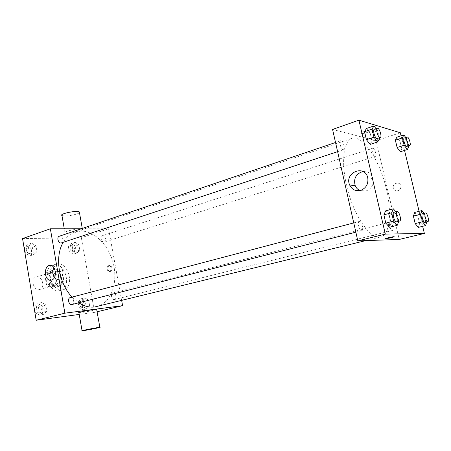 <?xml version="1.0" encoding="UTF-8"?>
<svg xmlns="http://www.w3.org/2000/svg" width="451" height="451" viewBox="0 0 451 451"><rect width="100%" height="100%" fill="white"/><g stroke="black" fill="none" stroke-linecap="round" stroke-linejoin="round"><path stroke-width="0.34" stroke-dasharray="2.25 1.69" d="M39.011 289.604L39.688 289.48C45.839 288.037 42.039 274.992 36.08 277.077C30.42 278.397 33.244 290.478 39.011 289.604M52.09 285.906L52.767 285.782C58.884 284.35 55.028 271.102 49.097 273.182C43.465 274.484 46.346 286.757 52.09 285.906M46.425 284.423L44.88 275.324L46.357 272.731L53.218 272.274L55.479 274.586L57.012 283.538L55.591 286.143L48.736 286.74L46.425 284.423L50.878 283.149L49.322 273.999L44.88 275.324M55.479 274.586L59.904 273.278L61.454 282.281L57.012 283.538M55.591 286.143L60.039 284.891L53.195 285.477L48.736 286.74M60.039 284.891L61.454 282.281M59.904 273.278L57.643 270.95L53.218 272.274M49.322 273.999L50.788 271.395L57.643 270.95M50.878 283.149L53.195 285.477M61.877 277.686C62.413 282.343 61.048 285.331 57.784 286.644C49.982 289.317 44.852 271.688 52.863 269.754C57.316 269.224 60.316 271.868 61.877 277.686M50.867 280.206C52.57 284.327 55.084 286.391 58.41 286.385L59.278 286.227C62.542 284.914 63.907 281.92 63.365 277.252C61.804 271.429 58.799 268.779 54.351 269.303C50.591 271.074 49.43 274.704 50.862 280.189M50.788 271.395L46.357 272.731M59.154 290.72L60.378 290.495C72.673 287.67 64.882 260.898 52.987 265.115C41.757 267.753 47.705 292.558 59.154 290.72M62.165 289.892L63.388 289.672C75.672 286.847 67.847 259.985 55.969 264.196C50.473 266.761 48.708 272.094 50.67 280.201C53.212 286.678 57.04 289.903 62.165 289.892M74.984 242.221L78.874 244.825L79.821 250.192L76.884 253.011L72.955 250.429L72.002 245.006L74.984 242.221L78.874 244.825L79.821 250.192L76.884 253.011L72.955 250.429L72.002 245.006L74.984 242.221L71.314 243.416L75.21 246.009L76.151 251.348L73.197 254.161L69.268 251.596L68.326 246.195L71.314 243.416M31.66 243.151L36.041 245.925L37.01 251.652L33.599 254.674L29.174 251.923L28.204 246.128L31.66 243.151L36.041 245.925L37.01 251.652L33.599 254.674L29.174 251.923L28.204 246.128L31.66 243.151L27.945 244.425L32.32 247.182L33.284 252.881L29.867 255.897L25.442 253.163L24.478 247.396L27.945 244.425M22.55 238.579L81.343 237.722L94.575 312.368L79.218 314.437M84.765 297.812L88.65 300.169L89.619 305.643L86.705 308.817L82.787 306.483L81.817 300.952L84.765 297.812L88.65 300.169L89.619 305.643L86.705 308.817L82.787 306.483L81.817 300.952L84.765 297.812L81.022 298.782L84.906 301.121L85.865 306.573L82.945 309.741L79.021 307.424L78.057 301.911L81.022 298.782M41.655 302.548L46.025 305.039L47.017 310.891L43.634 314.319L39.214 311.855L38.222 305.936L41.655 302.548L46.025 305.039L47.017 310.891L43.634 314.319L39.214 311.855L38.222 305.936L41.655 302.548L37.85 303.562L42.225 306.037L43.206 311.861L39.812 315.277L35.398 312.831L34.411 306.939L37.85 303.562M97.083 311.765L94.575 312.368M81.304 228.775L108.573 228.764L81.343 237.722M108.573 228.764L121.657 300.484M110.563 271.434C112.885 269.196 112.716 267.229 110.055 265.532C107.191 265.227 107.186 271.519 110.05 271.496L110.563 271.434M96.824 306.573C111.656 302.942 118.669 281.339 112.756 261.479C107.084 241.55 89.574 227.084 75.108 231.983C70.209 233.669 66.224 237.147 63.163 242.407M72.081 297.102L78.767 302.784M61.629 242.914C64.775 242.046 62.351 235.033 59.323 236.234M103.933 242.057L104.356 241.984C107.118 241.274 104.982 234.689 102.321 235.71C99.829 236.33 101.34 242.283 103.933 242.057M114.345 299.52L114.537 299.487C117.384 298.934 115.715 292.141 112.942 293.009C110.224 293.522 111.622 300.016 114.345 299.52M70.271 297.581L70.548 297.53C73.665 297.017 75.108 303.895 72.013 304.504M67.565 233.268C73.536 233.319 84.889 230.343 82.437 229.356C80.126 227.845 61.804 231.634 65 232.953L67.565 233.268M96.672 309.442C95.178 310.237 80.588 312.977 78.931 312.768M61.956 215.522L64.538 215.95C69.33 216.114 78.48 214.073 79.461 212.618M53.81 267.59C54.864 265.825 56.228 264.974 57.891 265.036C63.676 265.07 64.718 278.261 59.03 279.496L57.92 279.637L54.413 277.568M109.819 271.485C112.141 269.247 111.972 267.274 109.311 265.577C106.447 265.273 106.442 271.575 109.305 271.547L109.819 271.485M379.116 237.158L380.638 236.955C390.927 234.362 392.252 208.142 384.641 182.322C377.199 156.446 362.012 135.041 351.932 138.372C343.002 141.005 340.685 164.615 347.901 190.745C355.016 216.897 369.572 237.762 379.116 237.158M359.481 221.424C361.747 221.244 364.002 230.337 361.764 230.67C359.543 231.487 356.933 221.813 359.278 221.452L359.481 221.424M374.967 156.441L375.266 156.435C377.16 156.046 374.505 147.426 372.729 148.21C371.01 148.52 373.107 156.26 374.967 156.441M392.235 230.5L392.364 230.484C394.337 230.202 391.97 221.368 390.109 222.055C388.226 222.298 390.346 230.737 392.235 230.5M343.155 149.721L343.549 149.704C345.799 149.191 342.794 139.787 340.685 140.735C338.662 141.146 340.956 149.484 343.155 149.721M332.579 129.454L376.128 140.712L399.236 239.447M400.325 132.746L376.128 140.712M401.057 135.824L404.547 150.425M419.08 211.299L422.66 226.312M397.94 190.75C400.291 189.798 401.221 188.078 400.73 185.598C399.298 180.58 391.389 183.878 393.486 188.574C394.411 190.435 395.893 191.156 397.94 190.75C400.291 189.798 401.215 188.078 400.725 185.598C399.298 180.58 391.389 183.878 393.486 188.574C394.405 190.435 395.893 191.156 397.94 190.75M366.466 128.49L370.186 133.231L372.024 141.129L370.175 144.416L372.024 141.129L370.186 133.231L366.466 128.49M414.762 212.421L417.874 216.243L419.644 223.668L418.319 227.377L419.644 223.668L417.874 216.243L414.762 212.421M396.857 137.194L400.054 141.467L401.773 148.689L400.325 151.75L401.773 148.689L400.054 141.467L396.857 137.194M385.644 210.865L389.269 215.065L391.169 223.206L389.461 227.27L391.169 223.206L389.269 215.065L385.644 210.865M361.527 133.434C363.416 134.06 371.382 131.376 369.217 130.835C367.385 130.17 359.295 132.887 361.488 133.423L361.527 133.434C363.416 134.06 371.382 131.376 369.217 130.835C367.385 130.17 359.295 132.893 361.488 133.423L361.527 133.434M385.605 238.596C385.278 238.331 392.443 236.69 393.881 236.696L394.163 236.741M362.954 171.481C368.123 171.115 371.511 173.494 373.135 178.619C373.902 184.651 371.545 188.772 366.054 190.97L359.904 190.564M395.888 211.807L396.948 213.058L398.864 221.215M396.559 221.802C398.735 221.48 396.029 211.536 393.977 212.308M396.948 213.058L389.269 215.065M398.87 221.244L391.169 223.206M376.078 128.715L377.622 130.722L379.302 137.882M377.262 138.558C379.336 138.107 376.275 128.422 374.336 129.307M377.622 130.722L370.186 133.231M379.488 138.671L372.024 141.129M424.177 213.334L425.045 214.417L426.815 221.931M424.915 222.399C426.725 222.163 424.278 213.092 422.581 213.74M425.045 214.417L417.874 216.243M426.832 221.881L419.644 223.668M405.77 137.521L407.022 139.224L408.623 145.899M406.892 146.445C408.629 146.113 405.917 137.256 404.299 137.995M407.022 139.224L400.054 141.467M408.764 146.49L401.773 148.689M39.4 312.797L39.643 312.752C42.946 312.075 41.204 305.073 37.985 306.088C34.857 306.719 36.255 313.372 39.4 312.797M46.025 305.039L42.225 306.037M47.017 310.891L43.206 311.861M43.634 314.319L39.812 315.277M39.214 311.855L35.398 312.831M38.222 305.936L34.411 306.939M39.384 312.802L39.632 312.752C42.935 312.075 41.193 305.073 37.974 306.088C34.845 306.725 36.243 313.372 39.384 312.802M29.462 253.468L30.008 253.372C33.188 252.487 30.837 245.739 27.77 246.945C24.923 247.717 26.491 253.755 29.462 253.468L29.991 253.372C33.177 252.487 30.826 245.744 27.753 246.951C24.912 247.723 26.479 253.755 29.445 253.473M36.041 245.925L32.32 247.182M37.01 251.652L33.284 252.881M33.599 254.674L29.867 255.897M29.174 251.923L25.442 253.163M28.204 246.128L24.478 247.396M82.533 307.419L82.73 307.385C85.628 306.815 84.027 300.253 81.208 301.133C78.446 301.663 79.765 307.932 82.533 307.419L82.713 307.385C85.617 306.821 84.016 300.259 81.197 301.138C78.429 301.668 79.754 307.937 82.522 307.424M88.65 300.169L84.906 301.121M89.619 305.643L85.865 306.573M86.705 308.817L82.945 309.741M82.787 306.483L79.021 307.424M81.817 300.952L78.057 301.911M72.803 251.889L73.231 251.816C76.039 251.083 73.964 244.73 71.258 245.761C69.183 248.259 69.696 250.299 72.803 251.889M78.874 244.825L75.21 246.009M79.821 250.192L76.151 251.348M76.884 253.011L73.197 254.161M72.955 250.429L69.268 251.596M72.002 245.006L68.326 246.195M72.791 251.895L73.22 251.821C76.027 251.089 73.953 244.735 71.247 245.767C69.172 248.259 69.685 250.305 72.791 251.895M39.688 289.48L52.767 285.782M36.08 277.077L49.097 273.182M54.351 269.303L52.863 269.754M59.278 286.227L57.784 286.644M55.969 264.196L52.987 265.115M63.388 289.672L60.378 290.495M82.437 229.356L82.274 228.443M65 232.953L64.273 228.781M57.891 265.036L50.416 265.453M57.92 279.637L51.222 280.156M109.305 271.547L110.05 271.496M109.311 265.577L110.055 265.532M351.932 138.372L75.108 231.983M380.638 236.955L365.761 240.603M355.85 232.175L361.764 230.67M353.753 222.907L359.278 221.452M372.729 148.21L102.321 235.71M375.266 156.435L104.356 241.984M390.109 222.055L112.942 293.009M392.364 230.484L114.537 299.487M340.685 140.735L335.533 142.482M343.549 149.704L337.613 151.666M373.135 178.619L367.762 177.835"/><path stroke-width="0.68" d="M79.218 314.437L36.17 320.255L22.55 238.579L50.365 228.787L81.304 228.775M121.657 300.484L122.599 305.66L97.083 311.765M78.767 302.784C84.128 306.206 89.433 307.605 94.676 306.973L365.761 240.603M63.163 242.407C54.47 256.687 58.703 283.42 72.081 297.102M122.599 305.66L64.876 313.169L50.365 228.787M335.533 142.482L59.323 236.234C56.516 236.989 58.151 243.258 61.094 243.004L337.613 151.666M355.85 232.175L72.013 304.504C68.851 305.496 67.03 298.246 70.271 297.581L353.753 222.907M64.876 313.169L36.17 320.255M51.555 280.077L50.444 280.218C43.77 280.325 43.736 264.619 50.416 265.453C56.212 265.487 57.26 278.836 51.555 280.077M82.059 330.707L78.931 312.768C76.563 312.746 88.407 310.164 94.265 309.437L96.672 309.442M97.489 327.618L99.846 327.296C102.777 327.082 84.202 330.758 82.076 330.814C79.742 331.011 91.649 328.537 97.489 327.618M79.461 212.618L79.337 211.908C76.98 210.127 58.726 213.932 61.956 215.522L64.273 228.781M54.413 277.568C52.401 274.36 52.198 271.034 53.81 267.59M422.66 226.312L424.363 233.432L399.236 239.447L357.823 240.879L332.579 129.454L358.923 120.186L400.325 132.746L401.057 135.824M404.547 150.425L419.08 211.299M379.302 137.882L379.488 138.671L377.69 141.952L370.175 144.416L366.421 139.709L364.555 131.681L366.466 128.49L373.935 125.936L376.078 128.715M426.815 221.931L425.558 225.601L418.319 227.377L415.179 223.595L413.387 216.057L414.762 212.421L421.956 210.555L424.177 213.334M424.363 233.432L385.323 234.097L358.923 120.186M408.623 145.899L408.764 146.49L407.36 149.546L400.325 151.75L397.1 147.505L395.364 140.171L396.857 137.194L403.854 134.911L405.77 137.521M398.864 221.215L397.218 225.32L389.461 227.27L385.797 223.115L383.874 214.845L385.644 210.865L393.351 208.813L395.888 211.807M385.323 234.097L357.823 240.879M360.608 190.39C355.613 191.421 351.96 189.634 349.66 185.023C344.006 172.615 364.865 164.012 367.762 177.835C368.54 183.963 366.156 188.146 360.608 190.39M393.881 236.702L393.903 236.702C395.978 236.623 387.539 238.658 385.864 238.641C383.784 238.726 392.122 236.702 393.881 236.702M394.163 236.741C394.422 237.023 387.24 238.658 385.859 238.635L385.605 238.596M359.904 190.564C357.75 189.561 356.189 187.932 355.219 185.682C353.409 178.461 355.991 173.725 362.954 171.481M397.218 225.32L393.582 221.12L391.637 212.799L393.351 208.813M397.094 211.491L393.977 212.308C391.908 212.579 394.304 222.027 396.395 221.819L399.687 221.007C401.847 220.686 399.129 210.718 397.094 211.491C395.037 211.756 397.449 221.227 399.524 221.024L399.687 221.007M389.461 227.27L385.797 223.115L383.874 214.845L385.644 210.865M393.582 221.12L385.797 223.115M391.637 212.799L383.874 214.845M377.69 141.952L373.964 137.194L372.075 129.121L373.935 125.936M377.357 128.287L374.336 129.307C372.464 129.662 374.837 138.248 376.895 138.558L380.289 137.555C382.347 137.11 379.28 127.402 377.357 128.287C375.497 128.636 377.882 137.239 379.922 137.555L380.289 137.555M370.175 144.416L366.421 139.709L364.555 131.681L366.466 128.49M373.964 137.194L366.421 139.709M372.075 129.121L364.555 131.681M425.558 225.601L422.446 221.779L420.636 214.202L421.956 210.555M425.485 212.996L422.581 213.74C420.845 213.937 423.055 222.602 424.797 222.416L427.83 221.678C429.628 221.441 427.17 212.353 425.485 212.996C423.765 213.188 425.986 221.875 427.711 221.689L427.83 221.678M418.319 227.377L415.179 223.595L413.387 216.057L414.762 212.421M422.446 221.779L415.179 223.595M420.636 214.202L413.387 216.057M407.36 149.546L404.164 145.261L402.405 137.888L403.854 134.911M407.129 137.081L404.299 137.995C402.715 138.254 404.891 146.203 406.616 146.445L409.722 145.555C411.447 145.222 408.73 136.349 407.129 137.081C405.55 137.335 407.738 145.301 409.452 145.555L409.722 145.555M400.325 151.75L397.1 147.505L395.364 140.171L396.857 137.194M404.164 145.261L397.1 147.505M402.405 137.888L395.364 140.171M96.632 309.234L99.846 327.296M82.274 228.443L79.337 211.908M51.222 280.156L50.444 280.218M355.219 185.682L349.66 185.023"/></g></svg>
